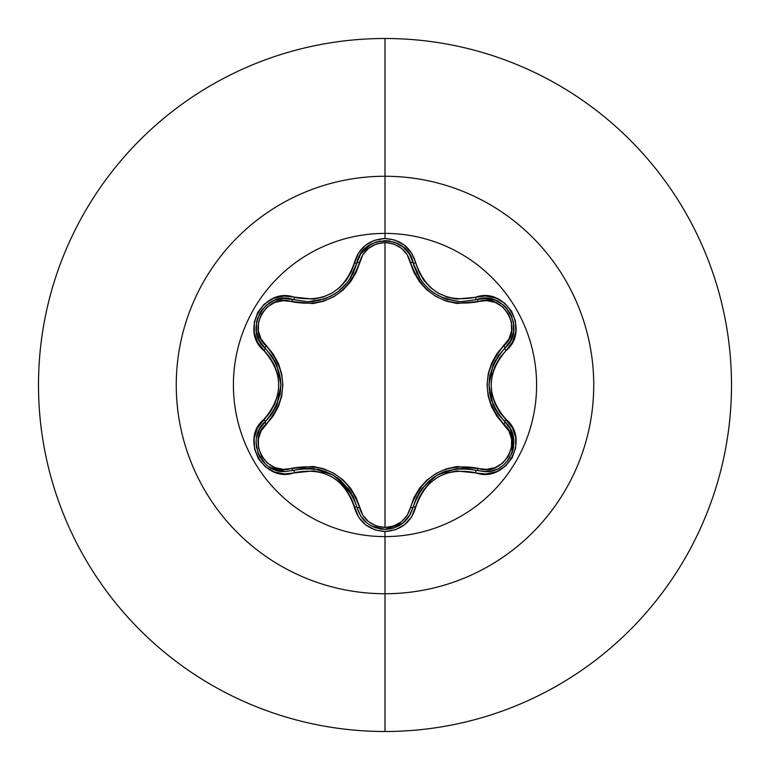 <?xml version="1.0" encoding="UTF-8"?>
<svg xmlns="http://www.w3.org/2000/svg" width="770" height="770" viewBox="0 0 770 770"><rect width="100%" height="100%" fill="white"/><g stroke="black" fill="none" stroke-linecap="round" stroke-linejoin="round"><path stroke-width="1.16" d="M413.134 507.151L413.124 507.18A2.888 0.664 13.4 0 1 415.752 507.122C425.752 478.574 445.628 467.101 475.388 472.693C505.39 484.089 530.992 439.776 506.082 419.458C486.313 396.502 486.313 373.527 506.082 350.543C530.973 330.272 505.438 285.92 475.388 297.307C445.666 302.918 425.791 291.445 415.752 262.878C411.276 247.757 401.026 239.624 385 238.488L385 233.406A151.594 151.594 0 0 1 536.594 385A151.594 151.594 0 0 1 385 536.594A151.594 151.594 0 0 1 233.406 385A151.594 151.594 0 0 1 385 233.406L385 238.488L374.518 240.288L365.278 245.457L358.3 253.301L351.226 271.916L346.346 280.222L339.868 287.374L331.966 293.12L323.063 297.085L313.602 299.135L283.966 296.046L273.398 298.394L264.331 304.083L257.786 312.312L254.341 322.12L254.273 332.476L257.575 342.342L270.106 357.742L274.851 366.106L277.806 375.288L278.817 384.99L277.806 394.673L274.851 403.875L270.116 412.258L257.401 427.995L254.158 438.322L254.562 449.016L258.431 458.795L265.207 466.678L274.149 471.904L284.342 473.964L313.583 470.865L323.025 472.896L331.947 476.871L339.839 482.597L346.336 489.768L351.216 498.075L358.483 516.968L365.798 524.957L375.26 529.962L385 531.512L385 536.594A151.594 151.594 0 0 1 233.406 385A151.594 151.594 0 0 1 385 233.406L385 176.263A208.737 208.737 0 0 1 593.737 385A208.737 208.737 0 0 1 385 593.737L385 731.5A346.5 346.5 0 0 0 731.5 385A346.5 346.5 0 0 0 385 38.5L385 176.263A208.737 208.737 0 0 0 176.263 385A208.737 208.737 0 0 0 385 593.737L385 536.594L385 593.737A208.737 208.737 0 0 0 593.737 385A208.737 208.737 0 0 0 385 176.263L385 233.406A151.594 151.594 0 0 1 536.594 385A151.594 151.594 0 0 1 385 536.594L385 531.512C401.026 530.376 411.276 522.253 415.752 507.122A2.888 0.664 -166.6 0 0 413.124 507.18L409.457 515.91L403.076 523.042L385.029 529.375L393.586 528.076L402.364 523.6L409.236 516.246L413.124 507.18A2.888 0.905 13.4 0 1 410.516 507.478L407.195 515.303L401.43 521.733L393.749 525.987L385 527.479L376.27 525.977L368.599 521.713L362.843 515.265L356.029 497.382L350.466 488.045L343.064 479.951L334.016 473.406L323.843 468.834L313.082 466.437L283.254 469.325L274.813 467.563L267.286 463.049L261.617 456.244L258.528 447.928L258.364 439.141L261.059 430.921L273.119 416.06L278.413 406.589L281.714 396.146L282.86 385.048L281.733 373.96L278.432 363.469L273.148 353.979L261.059 339.079L258.373 330.879L258.518 322.11L261.588 313.794L267.257 306.97L274.784 302.446L283.254 300.675L313.024 303.563L323.737 301.205L333.93 296.642L342.977 290.117L350.427 281.993L356.01 272.667L362.843 254.726L368.599 248.296L376.27 244.032L385 242.521L385 527.479L385 242.521L393.74 244.003L401.43 248.267L407.205 254.706L414.039 272.58L419.602 281.897L426.994 289.982L436.032 296.517L446.186 301.089L456.937 303.476L486.736 300.627L495.187 302.398L502.704 306.912L508.364 313.727L511.444 322.043L511.598 330.831L508.903 339.05L496.814 353.902L491.51 363.392L488.199 373.845L487.054 384.952L488.18 396.05L491.491 406.56L496.785 416.06L508.893 430.95L511.598 439.15L511.453 447.919L508.393 456.235L502.733 463.059L495.206 467.592L486.736 469.373L456.985 466.514L446.292 468.882L436.109 473.435L427.071 479.951L419.631 488.055L414.058 497.382L410.516 507.478A2.888 0.905 -166.6 0 0 413.124 507.18L416.445 497.593L421.681 488.777L437.004 475.109L456.523 468.661L442.115 472.53M327.606 297.692L324.382 298.933L307.759 301.744L293.245 299.617A2.888 0.905 -73.3 0 0 291.686 301.725A2.888 0.905 106.7 0 1 293.245 299.617L284.919 298.404M416.445 272.407L416.849 273.263M418.793 276.863L419.438 277.922M419.458 277.96L420.478 279.51M427.639 287.922L430.661 290.55M432.124 291.686L433.78 292.86M441.797 297.326L445.243 298.712M445.657 298.856L448.178 299.655M461.288 301.657L476.745 299.559A2.888 0.905 -106.6 0 1 478.305 301.667A2.888 0.905 73.4 0 0 476.755 299.549M447.909 299.578L445.714 298.875M431.787 291.426L430.863 290.714M420.632 279.741L413.124 262.82L414.289 266.949M513.503 438.092L510.019 428.341L504.822 421.767L510.038 428.38L513.147 436.311L511.886 453.318L506.756 461.779L509.673 457.803M501.231 466.659L500.346 467.246M493.426 470.403L485.013 471.654L493.426 470.403M493.57 470.355L496.457 469.286M500.385 467.217L501.087 466.764M501.251 466.649L503.099 465.292M512.329 452.125L513.224 448.929M513.542 447.216L513.686 439.42M259.413 429.256L265.13 421.739A2.888 0.905 -133.4 0 0 266.17 424.145C245.745 440.623 267.257 477.766 291.686 468.275A2.888 0.905 -106.7 0 0 293.245 470.383L284.958 471.596L293.245 470.383L284.958 471.596L270.328 467.611M385 38.5A346.5 346.5 0 0 1 731.5 385A346.5 346.5 0 0 1 385 731.5A346.5 346.5 0 0 1 38.5 385A346.5 346.5 0 0 1 385 38.5A346.5 346.5 0 0 0 38.5 385A346.5 346.5 0 0 0 385 731.5L385 593.737A208.737 208.737 0 0 1 176.263 385A208.737 208.737 0 0 1 385 176.263L385 38.5M266.333 464.791L262.878 461.326M260.019 457.274L257.94 452.904M256.487 437.918L258.2 431.864M485.966 471.635L476.745 470.441A2.888 0.905 106.6 0 0 478.305 468.333C502.8 477.785 524.206 440.584 503.772 424.174C481.77 397.994 481.77 371.872 503.772 345.826C524.216 329.368 502.752 292.196 478.305 301.667C444.675 307.596 422.085 294.554 410.516 262.522C406.897 250.221 398.388 243.561 385 242.521C371.641 243.58 363.151 250.26 359.542 262.551C347.867 294.698 325.248 307.759 291.686 301.725C267.209 292.253 245.755 329.425 266.17 345.855C288.124 372.016 288.124 398.109 266.17 424.145A2.888 0.905 46.6 0 1 265.13 421.739A2.888 0.664 -133.4 0 0 263.869 419.429C238.998 439.718 264.572 484.041 294.612 472.626A2.888 0.664 -106.7 0 0 293.245 470.383A2.888 0.905 73.3 0 1 291.686 468.275C325.364 462.308 347.982 475.369 359.542 507.449A2.888 0.905 -13.3 0 1 356.933 507.151A2.888 0.905 166.7 0 0 359.542 507.449C363.142 519.74 371.631 526.41 385 527.479C398.379 526.449 406.887 519.779 410.516 507.478C422.191 475.388 444.791 462.337 478.305 468.333A2.888 0.905 -73.4 0 1 476.755 470.451M353.026 496.323L337.712 478.093M326.268 471.769L317.663 469.228M410.506 514.091L403.278 522.878M403.076 523.042L398.918 525.814M394.558 527.758L389.774 528.98M456.523 468.661L466.784 468.535L476.745 470.441C445.089 464.618 423.875 476.861 413.124 507.18C409.014 520.934 399.659 528.326 385.029 529.375L380.139 528.961M366.818 522.907L362.025 517.95M360.581 515.862L356.933 507.151L360.572 515.842L366.934 523.003L360.601 515.89L356.933 507.151C346.154 476.765 324.921 464.512 293.245 470.383L303.216 468.458L313.486 468.584L333.015 475.013L348.367 488.709L353.546 497.41M465.484 468.43L461.48 468.333M432.499 478.045L421.151 489.518M503.772 424.174A2.888 0.905 133.3 0 0 504.822 421.767A2.888 0.905 -46.7 0 1 503.772 424.174M509.384 427.292L510.481 429.169M510.625 429.439L513.879 443.087M513.407 448.015L512.156 452.616M510.038 457.168L507.315 461.115M495.36 469.739L489.066 471.365M503.772 345.826A2.888 0.905 -133.3 0 1 504.822 348.233A2.888 0.905 46.7 0 0 503.772 345.826M505.438 347.626L504.822 348.233C483.897 372.767 483.897 397.272 504.822 421.767A2.888 0.664 -46.7 0 1 506.082 419.458A2.888 0.664 133.3 0 0 504.822 421.767L498.161 414.096L493.137 405.145L488.95 385.01L493.137 364.865L489.258 379.408M489.508 392.479L491.616 401.199M483.849 298.365L495.457 300.3L499.846 302.456L495.418 300.29M485.052 298.346L476.745 299.559L486.149 298.365L490.606 298.895M490.856 298.943L495.341 300.262M486.149 298.365L495.534 300.329L503.821 305.315L507.055 308.578M511.126 314.911L512.031 317.038M503.821 305.315L510.029 312.812L513.455 322.235M410.516 262.522A2.888 0.905 166.6 0 1 413.124 262.82A2.888 0.905 -13.4 0 0 410.516 262.522M416.666 272.869L417.302 274.159M421.806 281.377L425.791 286.084M428.37 288.596L429.342 289.453M433.125 292.408L434.761 293.514M437.476 295.16L439.15 296.055M441.624 297.249L458.102 301.494M461.086 301.657L461.817 301.667M359.542 262.551A2.888 0.905 13.3 0 0 356.933 262.849A2.888 0.905 -166.7 0 1 359.542 262.551M359.657 255.707L360.553 254.196M360.033 255.053L356.933 262.849L360.601 254.11L370.784 244.388M375.548 242.232L380.13 241.039M385.221 240.625L389.697 241M403.143 247.016L408.013 252.011M360.601 254.11L366.982 246.958L375.442 242.261L385.029 240.625L394.625 242.261L403.076 246.958L409.457 254.09L413.124 262.82C420.439 286.96 436.831 299.905 462.289 301.667L476.745 299.559C504.129 289.25 527.431 329.743 504.822 348.233L510.038 341.63M307.827 301.744L309.482 301.715M308.25 301.744L309.405 301.715M311.966 301.57L320.156 300.204M323.41 299.261L324.555 298.875M329.55 296.806L331.764 295.68M334.074 294.352L335.807 293.255M338.155 291.58L347.886 281.936M350.831 277.643L351.236 276.969M352.641 274.438L353.411 272.888M259.933 341.678L265.13 348.271A2.888 0.905 133.4 0 1 266.17 345.855A2.888 0.905 -46.6 0 0 265.13 348.261L265.063 348.204M260.549 342.717L259.442 340.802M493.137 364.865L498.161 355.913L504.822 348.233A2.888 0.664 46.7 0 0 506.082 350.543L512.55 341.976L515.804 331.658L515.409 320.955L511.55 311.176L504.783 303.284L495.851 298.048L485.649 295.978L475.388 297.307A2.888 0.664 73.4 0 0 476.745 299.559A2.888 0.664 -106.6 0 1 475.388 297.307L456.437 299.049L447.014 297.018L438.101 293.052L430.218 287.335L423.721 280.174L418.842 271.877L415.752 262.878A2.888 0.664 166.6 0 1 413.124 262.82A2.888 0.664 -13.4 0 0 415.752 262.878L411.565 253.003L404.24 245.024L394.779 240.028L385 238.488C368.994 239.653 358.762 247.796 354.306 262.907C344.306 291.503 324.411 302.995 294.612 297.374C264.62 285.949 238.979 330.234 263.869 350.571A2.888 0.664 -46.6 0 0 265.13 348.271L259.403 340.715L257.632 336.596M257.546 336.355L256.439 331.812M256.429 331.735L256.083 326.827L256.42 331.687L259.432 340.773M259.403 340.715L256.41 331.61L256.583 321.937L257.786 317.51M260.058 312.659L262.628 308.972M256.583 321.937L259.971 312.812L266.42 305.141M292.417 299.386L307.759 301.744C333.266 299.963 349.657 286.998 356.933 262.849L349.224 280.097M272.503 412.98L276.69 405.328M256.814 436.263L259.913 428.341L265.13 421.729C286.007 397.224 286.007 372.738 265.13 348.271L271.762 355.942L276.776 364.874L280.963 384.99L276.786 405.107L280.636 390.698M280.675 379.61L276.411 364.046M270.867 467.929L276.565 470.355L284.958 471.596L276.536 470.345L268.778 466.639M262.137 460.412L265.467 464.021L258.075 453.27L256.083 442.769M276.786 405.107L271.772 414.058L259.933 428.312M259.865 428.428L259.5 429.102M259.249 429.583L256.468 438.024M256.083 442.798L256.525 447.774M258.008 453.097L259.432 456.215M351.168 492.925L348.502 488.892M341.206 480.904L337.433 477.881M313.332 468.564L308.597 468.256M353.613 497.545L356.933 507.151A2.888 0.664 166.7 0 0 354.306 507.093A2.888 0.664 -13.3 0 1 356.933 507.151C361.034 520.915 370.399 528.326 385.029 529.375L371.467 525.997M370.87 525.669L375.404 527.72M380.111 528.952L384.865 529.375M446.359 470.913L441.72 472.703M421.594 488.902L418.909 492.935M504.822 421.767C524.014 437.562 510.125 473.223 485.013 471.654L476.745 470.441A2.888 0.664 106.6 0 0 475.388 472.693A2.888 0.664 -73.4 0 1 476.745 470.441M495.379 360.331L493.224 364.662M489.951 374.98L489.219 379.754M493.204 405.289L495.312 409.544M513.869 326.297L513.398 321.937L513.551 331.61L510.549 340.696L504.822 348.233A2.888 0.664 -133.3 0 0 506.082 350.543L499.817 357.713L495.062 366.097L492.097 375.317L491.087 385.01L492.107 394.721L495.072 403.913L499.817 412.287L512.377 427.687L515.688 437.553L515.63 447.899L512.194 457.717L505.659 465.956L496.602 471.654L486.034 474.002L456.418 470.951L446.975 472.992L438.082 476.957L430.189 482.694L423.712 489.836L418.842 498.123L411.738 516.728L404.75 524.582L395.491 529.731L385 531.512C368.994 530.347 358.762 522.204 354.306 507.093C344.277 478.478 324.382 466.995 294.612 472.626A2.888 0.664 73.3 0 0 293.245 470.383L284.958 471.596C259.817 473.146 245.977 437.514 265.13 421.729A2.888 0.664 46.6 0 0 263.869 419.429C283.581 396.454 283.581 373.508 263.869 350.571A2.888 0.664 133.4 0 0 265.13 348.271C242.512 329.704 265.929 289.279 293.245 299.617A2.888 0.664 -73.3 0 0 294.612 297.374A2.888 0.664 106.7 0 1 293.245 299.617L283.861 298.423L274.486 300.367L266.189 305.334L269.731 302.745M510.529 340.744L513.542 331.639M513.888 327.24L513.879 326.634M409.457 254.09L411.652 258.316M411.642 258.297L410.006 254.995M409.476 254.129L403.057 246.939M398.456 243.936L394.625 242.261M390.024 241.058L385.029 240.625M380.091 241.048L375.375 242.29M370.967 244.283L366.915 247.016L360.581 254.139M322.986 299.395L324.334 298.953M324.372 298.943L327.741 297.634M334.488 294.101L335.528 293.437M337.347 292.186L338.328 291.455M339.329 290.665L342.611 287.807M349.282 280.02L351.197 277.036M353.074 273.581L353.594 272.493M342.467 287.942L339.233 290.742M283.909 298.423L274.515 300.358M270.539 302.264L270.02 302.572M262.859 308.693L260.039 312.687M274.592 409.563L276.7 405.309M279.924 395.183L280.684 390.265M276.719 364.739L274.572 360.399M356.933 262.849A2.888 0.664 -166.7 0 1 354.306 262.907A2.888 0.664 13.3 0 0 356.933 262.849C361.669 233.984 408.389 233.993 413.124 262.82"/></g></svg>
